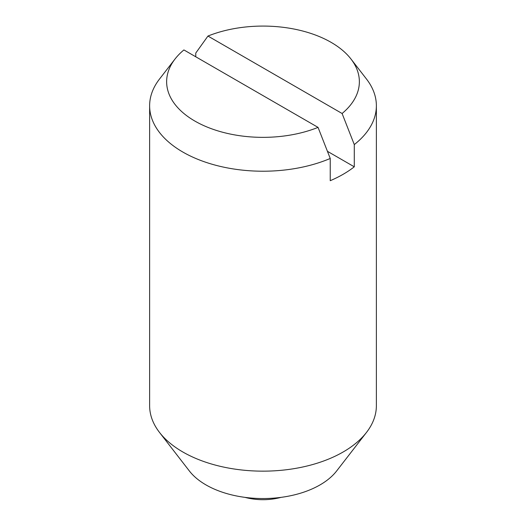 <?xml version="1.0" encoding="UTF-8"?>
<svg xmlns="http://www.w3.org/2000/svg" width="526" height="526" viewBox="0 0 526 526"><rect width="100%" height="100%" fill="white"/><g stroke="black" fill="none" stroke-linecap="round" stroke-linejoin="round"><path stroke-width="0.79" d="M195.764 56.788L195.764 53.067L207.954 36.051L342.097 113.498L354.281 144.584L354.281 166.814A113.373 65.454 180 0 1 330.236 180.701L330.236 158.471L318.046 127.384L183.903 49.937A96.363 55.638 0 0 0 175.033 59.004A96.363 55.638 0 0 0 194.857 121.059A96.363 55.638 0 0 0 318.046 127.384M342.097 113.498A96.363 55.638 0 0 0 350.967 59.004A96.363 55.638 0 0 0 331.143 42.376A96.363 55.638 0 0 0 207.954 36.051M175.033 59.004L159.51 79.045A113.373 65.454 0 0 0 149.627 105.765L149.627 405.704A113.373 65.454 0 0 0 159.51 432.425L189.38 470.994A80.642 46.558 0 0 0 205.975 484.906A80.642 46.558 0 0 0 336.62 470.994L366.49 432.425A113.373 65.454 0 0 0 376.373 405.704L376.373 105.765A113.373 65.454 0 0 0 366.49 79.045L350.967 59.004M159.51 432.425A113.373 65.454 0 0 0 182.838 451.985A113.373 65.454 0 0 0 366.49 432.425M149.627 105.765A113.373 65.454 0 0 0 182.838 152.047A113.373 65.454 0 0 0 330.236 158.471M354.281 166.814L327.435 151.317M354.281 144.584A113.373 65.454 0 0 0 376.373 105.765M244.952 497.366A70.859 70.859 0 0 0 281.048 497.366"/></g></svg>
